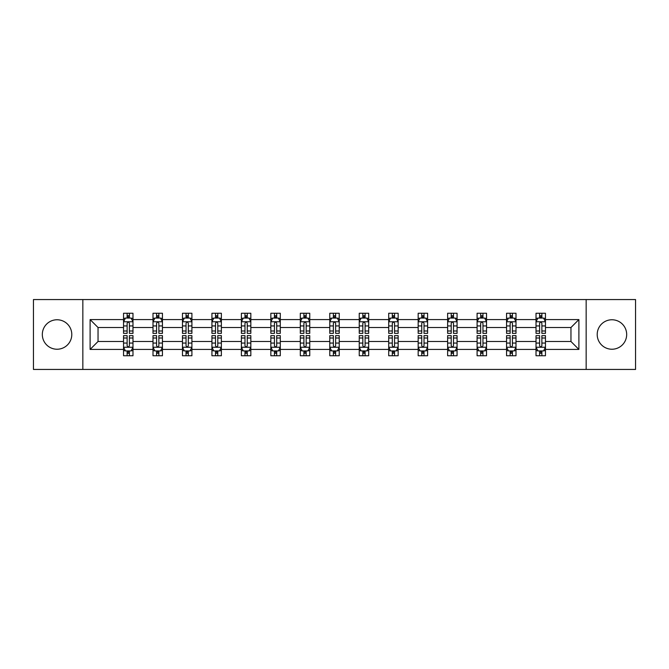 <?xml version="1.0" encoding="UTF-8"?>
<svg xmlns="http://www.w3.org/2000/svg" width="669" height="669" viewBox="0 0 669 669"><rect width="100%" height="100%" fill="white"/><g stroke="black" fill="none" stroke-linecap="round" stroke-linejoin="round"><path stroke-width="1" d="M611.943 319.765A14.735 14.735 0 0 0 597.208 334.5A14.735 14.735 0 0 0 611.943 349.235A14.735 14.735 0 0 0 626.677 334.5A14.735 14.735 0 0 0 611.943 319.765M57.057 319.765A14.735 14.735 0 0 0 42.323 334.5A14.735 14.735 0 0 0 57.057 349.235A14.735 14.735 0 0 0 71.792 334.5A14.735 14.735 0 0 0 57.057 319.765M586.161 369.439L635.55 369.439L635.55 299.561L586.161 299.561L586.161 369.439L82.839 369.439L82.839 299.561L33.45 299.561L33.45 369.439L82.839 369.439M545.461 349.419L545.461 341.491L570.958 341.491L578.894 349.419L545.461 349.419L545.461 355.749L541.873 355.749L541.873 350.932M586.161 299.561L82.839 299.561M536.02 349.419L516 349.419L516 341.491L536.02 341.491L536.02 355.749L545.461 355.749L545.461 350.707L543.688 350.707M516 349.419L516 355.749L512.412 355.749L512.412 350.932M506.558 349.419L486.539 349.419L486.539 341.491L506.558 341.491L506.558 355.749L516 355.749L516 350.707L514.227 350.707M486.539 349.419L486.539 355.749L482.951 355.749L482.951 350.932M477.089 349.419L457.069 349.419L457.069 341.491L477.089 341.491L477.089 355.749L486.539 355.749L486.539 350.707L484.757 350.707M457.069 349.419L457.069 355.749L453.482 355.749L453.482 350.932M447.628 349.419L427.608 349.419L427.608 341.491L447.628 341.491L447.628 355.749L457.069 355.749L457.069 350.707L455.296 350.707M427.608 349.419L427.608 355.749L424.021 355.749L424.021 350.932M418.167 349.419L398.147 349.419L398.147 341.491L418.167 341.491L418.167 355.749L427.608 355.749L427.608 350.707L425.835 350.707M398.147 349.419L398.147 355.749L394.559 355.749L394.559 350.932M388.706 349.419L368.686 349.419L368.686 341.491L388.706 341.491L388.706 355.749L398.147 355.749L398.147 350.707L396.374 350.707M368.686 349.419L368.686 355.749L365.098 355.749L365.098 350.932M359.245 349.419L339.225 349.419L339.225 341.491L359.245 341.491L359.245 355.749L368.686 355.749L368.686 350.707L366.913 350.707M339.225 349.419L339.225 355.749L335.637 355.749L335.637 350.932M329.775 349.419L309.755 349.419L309.755 341.491L329.775 341.491L329.775 355.749L339.225 355.749L339.225 350.707L337.444 350.707M309.755 349.419L309.755 355.749L306.168 355.749L306.168 350.932M300.314 349.419L280.294 349.419L280.294 341.491L300.314 341.491L300.314 355.749L309.755 355.749L309.755 350.707L307.983 350.707M280.294 349.419L280.294 355.749L276.707 355.749L276.707 350.932M270.853 349.419L250.833 349.419L250.833 341.491L270.853 341.491L270.853 355.749L280.294 355.749L280.294 350.707L278.521 350.707M250.833 349.419L250.833 355.749L247.246 355.749L247.246 350.932M241.392 349.419L221.372 349.419L221.372 341.491L241.392 341.491L241.392 355.749L250.833 355.749L250.833 350.707L249.06 350.707M221.372 349.419L221.372 355.749L217.785 355.749L217.785 350.932M211.931 349.419L191.911 349.419L191.911 341.491L211.931 341.491L211.931 355.749L221.372 355.749L221.372 350.707L219.591 350.707M191.911 349.419L191.911 355.749L188.315 355.749L188.315 350.932M182.461 349.419L162.442 349.419L162.442 341.491L182.461 341.491L182.461 355.749L191.911 355.749L191.911 350.707L190.13 350.707M162.442 349.419L162.442 355.749L158.854 355.749L158.854 350.932M153 349.419L132.98 349.419L132.98 341.491L153 341.491L153 355.749L162.442 355.749L162.442 350.707L160.669 350.707M132.98 349.419L132.98 355.749L129.393 355.749L129.393 350.932M123.539 349.419L90.106 349.419L90.106 319.581L123.539 319.581L123.539 327.509L98.042 327.509L98.042 341.491L123.539 341.491L123.539 355.749L132.98 355.749L132.98 350.707L131.208 350.707M125.312 318.293L123.539 318.293L123.539 313.251L123.539 319.581M127.127 318.068L127.127 313.251L123.539 313.251L132.98 313.251L132.98 319.581L153 319.581L153 313.251L162.442 313.251L162.442 319.581L182.461 319.581L182.461 313.251L191.911 313.251L191.911 319.581L211.931 319.581L211.931 313.251L221.372 313.251L221.372 319.581L241.392 319.581L241.392 313.251L250.833 313.251L250.833 319.581L270.853 319.581L270.853 313.251L280.294 313.251L280.294 319.581L300.314 319.581L300.314 313.251L309.755 313.251L309.755 319.581L329.775 319.581L329.775 313.251L339.225 313.251L339.225 319.581L359.245 319.581L359.245 313.251L368.686 313.251L368.686 319.581L388.706 319.581L388.706 313.251L398.147 313.251L398.147 319.581L418.167 319.581L418.167 313.251L427.608 313.251L427.608 319.581L447.628 319.581L447.628 313.251L457.069 313.251L457.069 319.581L477.089 319.581L477.089 313.251L486.539 313.251L486.539 319.581L506.558 319.581L506.558 313.251L516 313.251L516 319.581L536.02 319.581L536.02 313.251L545.461 313.251L545.461 319.581L578.894 319.581L578.894 349.419M536.02 319.581L536.02 327.509L516 327.509L516 319.581M506.558 319.581L506.558 327.509L486.539 327.509L486.539 319.581M477.089 319.581L477.089 327.509L457.069 327.509L457.069 319.581M447.628 319.581L447.628 327.509L427.608 327.509L427.608 319.581M418.167 319.581L418.167 327.509L398.147 327.509L398.147 319.581M388.706 319.581L388.706 327.509L368.686 327.509L368.686 319.581M359.245 319.581L359.245 327.509L339.225 327.509L339.225 319.581M329.775 319.581L329.775 327.509L309.755 327.509L309.755 319.581M300.314 319.581L300.314 327.509L280.294 327.509L280.294 319.581M270.853 319.581L270.853 327.509L250.833 327.509L250.833 319.581M241.392 319.581L241.392 327.509L221.372 327.509L221.372 319.581M211.931 319.581L211.931 327.509L191.911 327.509L191.911 319.581M182.461 319.581L182.461 327.509L162.442 327.509L162.442 319.581M153 319.581L153 327.509L132.98 327.509L132.98 319.581M90.106 319.581L98.042 327.509M570.958 341.491L570.958 327.509L545.461 327.509L545.461 319.581M539.607 317.976L541.873 317.976M510.146 317.976L512.412 317.976M480.685 317.976L482.951 317.976M451.215 317.976L453.482 317.976M421.754 317.976L424.021 317.976M392.293 317.976L394.559 317.976M362.832 317.976L365.098 317.976M333.363 317.976L335.637 317.976M303.902 317.976L306.168 317.976M274.441 317.976L276.707 317.976M244.979 317.976L247.246 317.976M215.518 317.976L217.785 317.976M186.049 317.976L188.315 317.976M156.588 317.976L158.854 317.976M127.127 317.976L129.393 317.976M127.127 351.024L129.393 351.024M156.588 351.024L158.854 351.024M186.049 351.024L188.315 351.024M215.518 351.024L217.785 351.024M244.979 351.024L247.246 351.024M274.441 351.024L276.707 351.024M303.902 351.024L306.168 351.024M333.363 351.024L335.637 351.024M362.832 351.024L365.098 351.024M392.293 351.024L394.559 351.024M421.754 351.024L424.021 351.024M451.215 351.024L453.482 351.024M480.685 351.024L482.951 351.024M510.146 351.024L512.412 351.024M539.607 351.024L541.873 351.024M98.042 341.491L90.106 349.419M578.894 319.581L570.958 327.509M129.393 315.709L127.127 315.709M123.539 330.996L123.539 333.363L127.127 333.363L127.127 330.996L123.539 330.996L123.539 327.509M132.98 327.509L132.98 333.363L129.393 333.363L129.393 323.261C128.64 321.806 127.879 321.806 127.127 323.261L127.127 330.996M131.208 318.293L132.98 318.293L132.98 313.251L129.393 313.251L129.393 318.068M132.98 321.848L131.091 318.068L125.429 318.068L123.539 321.848M127.127 353.291L129.393 353.291M132.98 338.004L132.98 335.637L129.393 335.637L129.393 338.004L132.98 338.004L132.98 341.491M123.539 341.491L123.539 335.637L127.127 335.637L127.127 345.739C127.879 347.194 128.64 347.194 129.393 345.739L129.393 338.004M125.312 350.707L123.539 350.707L123.539 355.749L127.127 355.749L127.127 350.932M123.539 347.152L125.429 350.932L131.091 350.932L132.98 347.152M158.854 315.709L156.588 315.709M154.773 318.293L153 318.293L153 313.251L156.588 313.251L156.588 318.068M153 330.996L153 333.363L156.588 333.363L156.588 330.996L153 330.996L153 327.509M162.442 327.509L162.442 333.363L158.854 333.363L158.854 323.261C158.101 321.806 157.349 321.806 156.588 323.261L156.588 330.996M160.669 318.293L162.442 318.293L162.442 313.251L158.854 313.251L158.854 318.068M162.442 321.848L160.552 318.068L154.89 318.068L153 321.848M188.315 315.709L186.049 315.709M184.243 318.293L182.461 318.293L182.461 313.251L186.049 313.251L186.049 318.068M182.461 330.996L182.461 333.363L186.049 333.363L186.049 330.996L182.461 330.996L182.461 327.509M191.911 327.509L191.911 333.363L188.315 333.363L188.315 323.261C187.563 321.806 186.81 321.806 186.049 323.261L186.049 330.996M190.13 318.293L191.911 318.293L191.911 313.251L188.315 313.251L188.315 318.068M191.911 321.848L190.021 318.068L184.351 318.068L182.461 321.848M156.588 353.291L158.854 353.291M162.442 338.004L162.442 335.637L158.854 335.637L158.854 338.004L162.442 338.004L162.442 341.491M153 341.491L153 335.637L156.588 335.637L156.588 345.739C157.34 347.194 158.101 347.194 158.854 345.739L158.854 338.004M154.773 350.707L153 350.707L153 355.749L156.588 355.749L156.588 350.932M153 347.152L154.89 350.932L160.552 350.932L162.442 347.152M186.049 353.291L188.315 353.291M191.911 338.004L191.911 335.637L188.315 335.637L188.315 338.004L191.911 338.004L191.911 341.491M182.461 341.491L182.461 335.637L186.049 335.637L186.049 345.739C186.81 347.194 187.563 347.194 188.315 345.739L188.315 338.004M184.243 350.707L182.461 350.707L182.461 355.749L186.049 355.749L186.049 350.932M182.461 347.152L184.351 350.932L190.021 350.932L191.911 347.152M217.785 315.709L215.518 315.709M213.704 318.293L211.931 318.293L211.931 313.251L215.518 313.251L215.518 318.068M211.931 330.996L211.931 333.363L215.518 333.363L215.518 330.996L211.931 330.996L211.931 327.509M221.372 327.509L221.372 333.363L217.785 333.363L217.785 323.261C217.024 321.806 216.271 321.806 215.518 323.261L215.518 330.996M219.591 318.293L221.372 318.293L221.372 313.251L217.785 313.251L217.785 318.068M221.372 321.848L219.482 318.068L213.812 318.068L211.931 321.848M215.518 353.291L217.785 353.291M221.372 338.004L221.372 335.637L217.785 335.637L217.785 338.004L221.372 338.004L221.372 341.491M211.931 341.491L211.931 335.637L215.518 335.637L215.518 345.739C216.271 347.194 217.024 347.194 217.785 345.739L217.785 338.004M213.704 350.707L211.931 350.707L211.931 355.749L215.518 355.749L215.518 350.932M211.931 347.152L213.812 350.932L219.482 350.932L221.372 347.152M247.246 315.709L244.979 315.709M243.165 318.293L241.392 318.293L241.392 313.251L244.979 313.251L244.979 318.068M241.392 330.996L241.392 333.363L244.979 333.363L244.979 330.996L241.392 330.996L241.392 327.509M250.833 327.509L250.833 333.363L247.246 333.363L247.246 323.261C246.493 321.806 245.732 321.806 244.979 323.261L244.979 330.996M249.06 318.293L250.833 318.293L250.833 313.251L247.246 313.251L247.246 318.068M250.833 321.848L248.943 318.068L243.282 318.068L241.392 321.848M244.979 353.291L247.246 353.291M250.833 338.004L250.833 335.637L247.246 335.637L247.246 338.004L250.833 338.004L250.833 341.491M241.392 341.491L241.392 335.637L244.979 335.637L244.979 345.739C245.732 347.194 246.485 347.194 247.246 345.739L247.246 338.004M243.165 350.707L241.392 350.707L241.392 355.749L244.979 355.749L244.979 350.932M241.392 347.152L243.282 350.932L248.943 350.932L250.833 347.152M276.707 315.709L274.441 315.709M272.626 318.293L270.853 318.293L270.853 313.251L274.441 313.251L274.441 318.068M270.853 330.996L270.853 333.363L274.441 333.363L274.441 330.996L270.853 330.996L270.853 327.509M280.294 327.509L280.294 333.363L276.707 333.363L276.707 323.261C275.954 321.806 275.202 321.806 274.441 323.261L274.441 330.996M278.521 318.293L280.294 318.293L280.294 313.251L276.707 313.251L276.707 318.068M280.294 321.848L278.404 318.068L272.743 318.068L270.853 321.848M274.441 353.291L276.707 353.291M280.294 338.004L280.294 335.637L276.707 335.637L276.707 338.004L280.294 338.004L280.294 341.491M270.853 341.491L270.853 335.637L274.441 335.637L274.441 345.739C275.193 347.194 275.954 347.194 276.707 345.739L276.707 338.004M272.626 350.707L270.853 350.707L270.853 355.749L274.441 355.749L274.441 350.932M270.853 347.152L272.743 350.932L278.404 350.932L280.294 347.152M306.168 315.709L303.902 315.709M302.087 318.293L300.314 318.293L300.314 313.251L303.902 313.251L303.902 318.068M300.314 330.996L300.314 333.363L303.902 333.363L303.902 330.996L300.314 330.996L300.314 327.509M309.755 327.509L309.755 333.363L306.168 333.363L306.168 323.261C305.415 321.806 304.663 321.806 303.902 323.261L303.902 330.996M307.983 318.293L309.755 318.293L309.755 313.251L306.168 313.251L306.168 318.068M309.755 321.848L307.874 318.068L302.204 318.068L300.314 321.848M303.902 353.291L306.168 353.291M309.755 338.004L309.755 335.637L306.168 335.637L306.168 338.004L309.755 338.004L309.755 341.491M300.314 341.491L300.314 335.637L303.902 335.637L303.902 345.739C304.654 347.194 305.415 347.194 306.168 345.739L306.168 338.004M302.087 350.707L300.314 350.707L300.314 355.749L303.902 355.749L303.902 350.932M300.314 347.152L302.204 350.932L307.874 350.932L309.755 347.152M335.637 315.709L333.363 315.709M331.556 318.293L329.775 318.293L329.775 313.251L333.363 313.251L333.363 318.068M329.775 330.996L329.775 333.363L333.363 333.363L333.363 330.996L329.775 330.996L329.775 327.509M339.225 327.509L339.225 333.363L335.637 333.363L335.637 323.261C334.876 321.806 334.124 321.806 333.363 323.261L333.363 330.996M337.444 318.293L339.225 318.293L339.225 313.251L335.637 313.251L335.637 318.068M339.225 321.848L337.335 318.068L331.665 318.068L329.775 321.848M333.363 353.291L335.637 353.291M339.225 338.004L339.225 335.637L335.637 335.637L335.637 338.004L339.225 338.004L339.225 341.491M329.775 341.491L329.775 335.637L333.363 335.637L333.363 345.739C334.124 347.194 334.876 347.194 335.637 345.739L335.637 338.004M331.556 350.707L329.775 350.707L329.775 355.749L333.363 355.749L333.363 350.932M329.775 347.152L331.665 350.932L337.335 350.932L339.225 347.152M365.098 315.709L362.832 315.709M361.017 318.293L359.245 318.293L359.245 313.251L362.832 313.251L362.832 318.068M359.245 330.996L359.245 333.363L362.832 333.363L362.832 330.996L359.245 330.996L359.245 327.509M368.686 327.509L368.686 333.363L365.098 333.363L365.098 323.261C364.346 321.806 363.585 321.806 362.832 323.261L362.832 330.996M366.913 318.293L368.686 318.293L368.686 313.251L365.098 313.251L365.098 318.068M368.686 321.848L366.796 318.068L361.126 318.068L359.245 321.848M362.832 353.291L365.098 353.291M368.686 338.004L368.686 335.637L365.098 335.637L365.098 338.004L368.686 338.004L368.686 341.491M359.245 341.491L359.245 335.637L362.832 335.637L362.832 345.739C363.585 347.194 364.337 347.194 365.098 345.739L365.098 338.004M361.017 350.707L359.245 350.707L359.245 355.749L362.832 355.749L362.832 350.932M359.245 347.152L361.126 350.932L366.796 350.932L368.686 347.152M394.559 315.709L392.293 315.709M390.479 318.293L388.706 318.293L388.706 313.251L392.293 313.251L392.293 318.068M388.706 330.996L388.706 333.363L392.293 333.363L392.293 330.996L388.706 330.996L388.706 327.509M398.147 327.509L398.147 333.363L394.559 333.363L394.559 323.261C393.807 321.806 393.046 321.806 392.293 323.261L392.293 330.996M396.374 318.293L398.147 318.293L398.147 313.251L394.559 313.251L394.559 318.068M398.147 321.848L396.257 318.068L390.596 318.068L388.706 321.848M424.021 315.709L421.754 315.709M419.94 318.293L418.167 318.293L418.167 313.251L421.754 313.251L421.754 318.068M418.167 330.996L418.167 333.363L421.754 333.363L421.754 330.996L418.167 330.996L418.167 327.509M427.608 327.509L427.608 333.363L424.021 333.363L424.021 323.261C423.268 321.806 422.515 321.806 421.754 323.261L421.754 330.996M425.835 318.293L427.608 318.293L427.608 313.251L424.021 313.251L424.021 318.068M427.608 321.848L425.718 318.068L420.057 318.068L418.167 321.848M453.482 315.709L451.215 315.709M449.409 318.293L447.628 318.293L447.628 313.251L451.215 313.251L451.215 318.068M447.628 330.996L447.628 333.363L451.215 333.363L451.215 330.996L447.628 330.996L447.628 327.509M457.069 327.509L457.069 333.363L453.482 333.363L453.482 323.261C452.729 321.806 451.976 321.806 451.215 323.261L451.215 330.996M455.296 318.293L457.069 318.293L457.069 313.251L453.482 313.251L453.482 318.068M457.069 321.848L455.188 318.068L449.518 318.068L447.628 321.848M392.293 353.291L394.559 353.291M398.147 338.004L398.147 335.637L394.559 335.637L394.559 338.004L398.147 338.004L398.147 341.491M388.706 341.491L388.706 335.637L392.293 335.637L392.293 345.739C393.046 347.194 393.798 347.194 394.559 345.739L394.559 338.004M390.479 350.707L388.706 350.707L388.706 355.749L392.293 355.749L392.293 350.932M388.706 347.152L390.596 350.932L396.257 350.932L398.147 347.152M421.754 353.291L424.021 353.291M427.608 338.004L427.608 335.637L424.021 335.637L424.021 338.004L427.608 338.004L427.608 341.491M418.167 341.491L418.167 335.637L421.754 335.637L421.754 345.739C422.507 347.194 423.268 347.194 424.021 345.739L424.021 338.004M419.94 350.707L418.167 350.707L418.167 355.749L421.754 355.749L421.754 350.932M418.167 347.152L420.057 350.932L425.718 350.932L427.608 347.152M451.215 353.291L453.482 353.291M457.069 338.004L457.069 335.637L453.482 335.637L453.482 338.004L457.069 338.004L457.069 341.491M447.628 341.491L447.628 335.637L451.215 335.637L451.215 345.739C451.976 347.194 452.729 347.194 453.482 345.739L453.482 338.004M449.409 350.707L447.628 350.707L447.628 355.749L451.215 355.749L451.215 350.932M447.628 347.152L449.518 350.932L455.188 350.932L457.069 347.152M482.951 315.709L480.685 315.709M478.87 318.293L477.089 318.293L477.089 313.251L480.685 313.251L480.685 318.068M477.089 330.996L477.089 333.363L480.685 333.363L480.685 330.996L477.089 330.996L477.089 327.509M486.539 327.509L486.539 333.363L482.951 333.363L482.951 323.261C482.19 321.806 481.437 321.806 480.685 323.261L480.685 330.996M484.757 318.293L486.539 318.293L486.539 313.251L482.951 313.251L482.951 318.068M486.539 321.848L484.649 318.068L478.979 318.068L477.089 321.848M480.685 353.291L482.951 353.291M486.539 338.004L486.539 335.637L482.951 335.637L482.951 338.004L486.539 338.004L486.539 341.491M477.089 341.491L477.089 335.637L480.685 335.637L480.685 345.739C481.437 347.194 482.19 347.194 482.951 345.739L482.951 338.004M478.87 350.707L477.089 350.707L477.089 355.749L480.685 355.749L480.685 350.932M477.089 347.152L478.979 350.932L484.649 350.932L486.539 347.152M512.412 315.709L510.146 315.709M508.331 318.293L506.558 318.293L506.558 313.251L510.146 313.251L510.146 318.068M506.558 330.996L506.558 333.363L510.146 333.363L510.146 330.996L506.558 330.996L506.558 327.509M516 327.509L516 333.363L512.412 333.363L512.412 323.261C511.66 321.806 510.899 321.806 510.146 323.261L510.146 330.996M514.227 318.293L516 318.293L516 313.251L512.412 313.251L512.412 318.068M516 321.848L514.11 318.068L508.448 318.068L506.558 321.848M510.146 353.291L512.412 353.291M516 338.004L516 335.637L512.412 335.637L512.412 338.004L516 338.004L516 341.491M506.558 341.491L506.558 335.637L510.146 335.637L510.146 345.739C510.899 347.194 511.651 347.194 512.412 345.739L512.412 338.004M508.331 350.707L506.558 350.707L506.558 355.749L510.146 355.749L510.146 350.932M506.558 347.152L508.448 350.932L514.11 350.932L516 347.152M541.873 315.709L539.607 315.709M537.792 318.293L536.02 318.293L536.02 313.251L539.607 313.251L539.607 318.068M536.02 330.996L536.02 333.363L539.607 333.363L539.607 330.996L536.02 330.996L536.02 327.509M545.461 327.509L545.461 333.363L541.873 333.363L541.873 323.261C541.121 321.806 540.36 321.806 539.607 323.261L539.607 330.996M543.688 318.293L545.461 318.293L545.461 313.251L541.873 313.251L541.873 318.068M545.461 321.848L543.571 318.068L537.909 318.068L536.02 321.848M539.607 353.291L541.873 353.291M545.461 338.004L545.461 335.637L541.873 335.637L541.873 338.004L545.461 338.004L545.461 341.491M536.02 341.491L536.02 335.637L539.607 335.637L539.607 345.739C540.36 347.194 541.121 347.194 541.873 345.739L541.873 338.004M537.792 350.707L536.02 350.707L536.02 355.749L539.607 355.749L539.607 350.932M536.02 347.152L537.909 350.932L543.571 350.932L545.461 347.152M132.93 321.756L123.589 321.756M132.98 330.996L129.393 330.996M127.127 325.937L123.539 325.937M132.98 325.937L129.393 325.937M129.393 316.914L127.127 316.914M123.589 347.244L132.93 347.244M123.539 338.004L127.127 338.004M129.393 343.063L132.98 343.063M123.539 343.063L127.127 343.063M127.127 352.086L129.393 352.086M162.4 321.756L153.05 321.756M162.442 330.996L158.854 330.996M156.588 325.937L153 325.937M162.442 325.937L158.854 325.937M158.854 316.914L156.588 316.914M191.861 321.756L182.512 321.756M191.911 330.996L188.315 330.996M186.049 325.937L182.461 325.937M191.911 325.937L188.315 325.937M188.315 316.914L186.049 316.914M153.05 347.244L162.4 347.244M153 338.004L156.588 338.004M158.854 343.063L162.442 343.063M153 343.063L156.588 343.063M156.588 352.086L158.854 352.086M182.512 347.244L191.861 347.244M182.461 338.004L186.049 338.004M188.315 343.063L191.911 343.063M182.461 343.063L186.049 343.063M186.049 352.086L188.315 352.086M221.322 321.756L211.973 321.756M221.372 330.996L217.785 330.996M215.518 325.937L211.931 325.937M221.372 325.937L217.785 325.937M217.785 316.914L215.518 316.914M211.973 347.244L221.322 347.244M211.931 338.004L215.518 338.004M217.785 343.063L221.372 343.063M211.931 343.063L215.518 343.063M215.518 352.086L217.785 352.086M250.783 321.756L241.434 321.756M250.833 330.996L247.246 330.996M244.979 325.937L241.392 325.937M250.833 325.937L247.246 325.937M247.246 316.914L244.979 316.914M241.434 347.244L250.783 347.244M241.392 338.004L244.979 338.004M247.246 343.063L250.833 343.063M241.392 343.063L244.979 343.063M244.979 352.086L247.246 352.086M280.252 321.756L270.903 321.756M280.294 330.996L276.707 330.996M274.441 325.937L270.853 325.937M280.294 325.937L276.707 325.937M276.707 316.914L274.441 316.914M270.903 347.244L280.252 347.244M270.853 338.004L274.441 338.004M276.707 343.063L280.294 343.063M270.853 343.063L274.441 343.063M274.441 352.086L276.707 352.086M309.714 321.756L300.364 321.756M309.755 330.996L306.168 330.996M303.902 325.937L300.314 325.937M309.755 325.937L306.168 325.937M306.168 316.914L303.902 316.914M300.364 347.244L309.714 347.244M300.314 338.004L303.902 338.004M306.168 343.063L309.755 343.063M300.314 343.063L303.902 343.063M303.902 352.086L306.168 352.086M339.175 321.756L329.825 321.756M339.225 330.996L335.637 330.996M333.363 325.937L329.775 325.937M339.225 325.937L335.637 325.937M335.637 316.914L333.363 316.914M329.825 347.244L339.175 347.244M329.775 338.004L333.363 338.004M335.637 343.063L339.225 343.063M329.775 343.063L333.363 343.063M333.363 352.086L335.637 352.086M368.636 321.756L359.286 321.756M368.686 330.996L365.098 330.996M362.832 325.937L359.245 325.937M368.686 325.937L365.098 325.937M365.098 316.914L362.832 316.914M359.286 347.244L368.636 347.244M359.245 338.004L362.832 338.004M365.098 343.063L368.686 343.063M359.245 343.063L362.832 343.063M362.832 352.086L365.098 352.086M398.097 321.756L388.748 321.756M398.147 330.996L394.559 330.996M392.293 325.937L388.706 325.937M398.147 325.937L394.559 325.937M394.559 316.914L392.293 316.914M427.566 321.756L418.217 321.756M427.608 330.996L424.021 330.996M421.754 325.937L418.167 325.937M427.608 325.937L424.021 325.937M424.021 316.914L421.754 316.914M457.027 321.756L447.678 321.756M457.069 330.996L453.482 330.996M451.215 325.937L447.628 325.937M457.069 325.937L453.482 325.937M453.482 316.914L451.215 316.914M388.748 347.244L398.097 347.244M388.706 338.004L392.293 338.004M394.559 343.063L398.147 343.063M388.706 343.063L392.293 343.063M392.293 352.086L394.559 352.086M418.217 347.244L427.566 347.244M418.167 338.004L421.754 338.004M424.021 343.063L427.608 343.063M418.167 343.063L421.754 343.063M421.754 352.086L424.021 352.086M447.678 347.244L457.027 347.244M447.628 338.004L451.215 338.004M453.482 343.063L457.069 343.063M447.628 343.063L451.215 343.063M451.215 352.086L453.482 352.086M486.488 321.756L477.139 321.756M486.539 330.996L482.951 330.996M480.685 325.937L477.089 325.937M486.539 325.937L482.951 325.937M482.951 316.914L480.685 316.914M477.139 347.244L486.488 347.244M477.089 338.004L480.685 338.004M482.951 343.063L486.539 343.063M477.089 343.063L480.685 343.063M480.685 352.086L482.951 352.086M515.95 321.756L506.6 321.756M516 330.996L512.412 330.996M510.146 325.937L506.558 325.937M516 325.937L512.412 325.937M512.412 316.914L510.146 316.914M506.6 347.244L515.95 347.244M506.558 338.004L510.146 338.004M512.412 343.063L516 343.063M506.558 343.063L510.146 343.063M510.146 352.086L512.412 352.086M545.411 321.756L536.07 321.756M545.461 330.996L541.873 330.996M539.607 325.937L536.02 325.937M545.461 325.937L541.873 325.937M541.873 316.914L539.607 316.914M536.07 347.244L545.411 347.244M536.02 338.004L539.607 338.004M541.873 343.063L545.461 343.063M536.02 343.063L539.607 343.063M539.607 352.086L541.873 352.086"/></g></svg>
